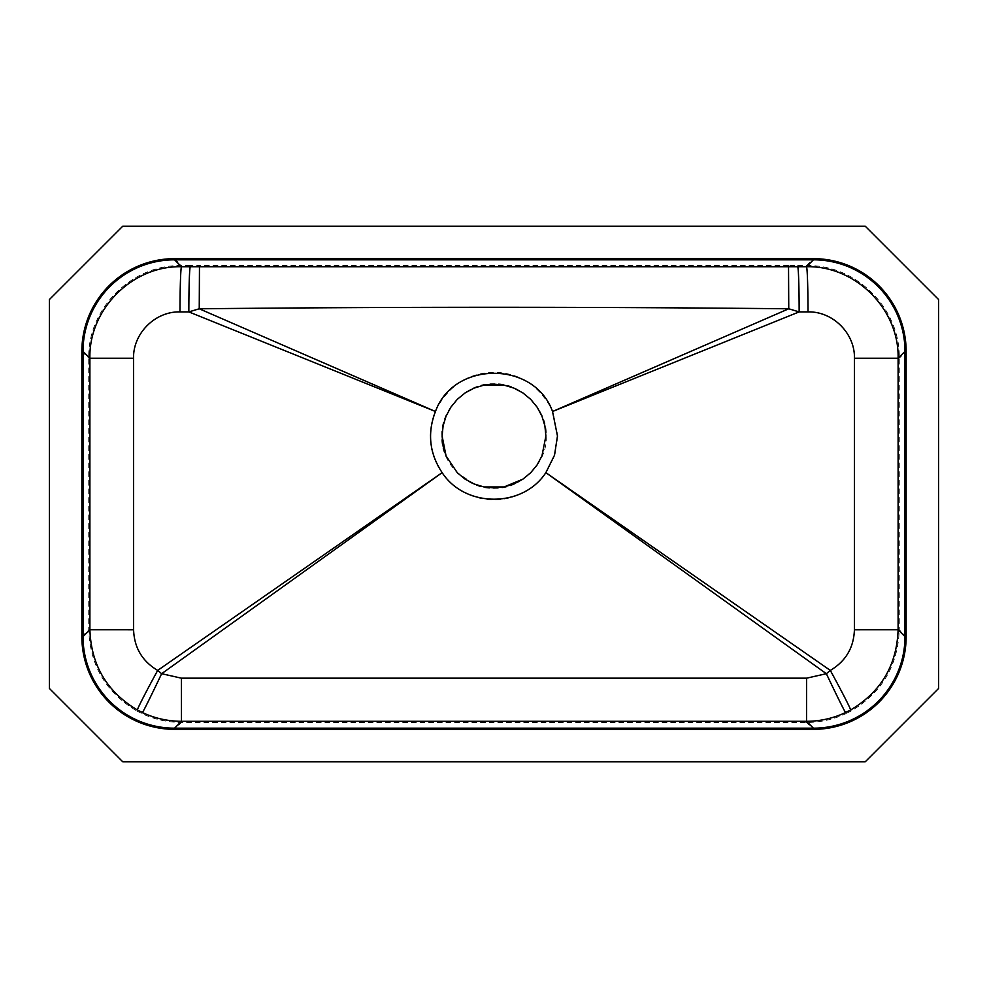 <?xml version="1.0" encoding="UTF-8"?>
<svg xmlns="http://www.w3.org/2000/svg" width="988" height="988" viewBox="0 0 988 988"><rect width="100%" height="100%" fill="white"/><g stroke="black" fill="none" stroke-linecap="round" stroke-linejoin="round"><path stroke-width="0.74" stroke-dasharray="4.94 3.71" d="M865.253 761.797L122.747 761.797L49.4 688.463L49.4 299.537L122.747 226.203L865.253 226.203L938.6 299.537L938.6 688.463L865.253 761.797M906.107 636.593A92.81 92.749 -135 0 1 813.396 729.317L174.604 729.317A92.81 92.749 -45 0 1 81.893 636.593L81.893 351.407A92.81 92.749 45 0 1 174.604 258.683L813.396 258.683A92.81 92.749 135 0 1 906.107 351.407L906.144 636.63L899.265 629.764L899.265 358.249C900.463 308.738 856.263 264.352 806.517 265.574A46.374 1.544 -90.1 0 1 808.061 311.899C832.933 311.282 855.077 333.45 854.484 358.236L854.447 629.776C853.805 647.72 845.765 661.268 830.352 670.407L546.092 472.807L554.774 455.32L557.763 436.029L552.798 411.391L799.193 311.899L808.061 311.899M435.189 411.391C448.256 385.839 467.855 372.797 494 372.266C520.145 372.797 539.744 385.826 552.811 411.391L788.757 308.701L799.193 311.899A46.374 1.544 -90 0 0 797.649 265.574L788.535 265.587L788.757 308.701C592.257 306.651 395.743 306.651 199.243 308.701L435.189 411.391C426.878 433.016 429.125 453.492 441.908 472.807L157.648 670.407C142.235 661.268 134.195 647.72 133.553 629.776L133.516 358.236C132.923 333.45 155.067 311.282 179.94 311.899L188.807 311.899L435.189 411.391M851.137 711.002A46.374 1.309 -118.7 0 0 830.352 670.407L826.363 673.754L806.591 678.225L181.409 678.225L161.637 673.754L441.908 472.807C468.497 508.894 519.503 508.894 546.092 472.807L826.363 673.754A46.374 0.84 -115.3 0 0 846.074 713.583L851.137 711.002C881.938 692.712 897.981 665.628 899.265 629.764L854.447 629.776M446.057 416.17L450.936 407.081M457.321 399.313L465.2 392.866L474.178 388.074M504.102 385.135L513.859 388.086L522.911 392.94M530.704 399.35L537.163 407.217M541.943 416.158L544.894 425.89M545.895 436.029L541.943 455.9M537.176 464.829L530.692 472.733M474.178 483.997L457.333 472.758M546.166 436.029C548.155 462.298 520.268 490.196 494 488.208C467.732 490.196 439.845 462.298 441.834 436.029C439.845 409.761 467.732 381.874 494 383.863C520.268 381.874 548.155 409.761 546.166 436.029M188.807 311.899L199.243 308.701L199.465 265.587L190.351 265.574A46.374 1.544 -90 0 0 188.807 311.899M141.926 713.583A46.374 0.84 -64.7 0 0 161.637 673.754L157.648 670.407A46.374 1.309 -61.3 0 0 136.863 711.002L141.926 713.583C154.387 719.449 167.565 722.401 181.459 722.45L806.541 722.45C820.299 722.426 833.477 719.474 846.074 713.583M190.351 265.574L181.483 265.574C131.737 264.352 87.537 308.738 88.735 358.249L88.735 629.764C90.019 665.628 106.062 692.712 136.863 711.002M854.484 358.236L899.265 358.249L906.107 351.407M806.591 678.225L806.541 722.45L813.396 729.317M181.409 678.225L181.459 722.45L174.604 729.317M174.604 258.683L181.483 265.574A46.374 1.544 -89.9 0 0 179.94 311.899M81.893 351.407L88.735 358.249L133.516 358.236M81.893 636.593L88.735 629.764L133.553 629.776M797.649 265.574L806.517 265.574L813.396 258.683M788.535 265.587L199.465 265.587"/><path stroke-width="1.48" d="M865.253 761.797L122.747 761.797L49.4 688.463L49.4 299.537L122.747 226.203L865.253 226.203L938.6 299.537L938.6 688.463L865.253 761.797M813.42 729.342A92.81 92.749 -135 0 0 906.144 636.63L906.144 351.37A92.81 92.749 135 0 0 813.42 258.658L174.58 258.658A92.81 92.749 45 0 0 81.856 351.37L81.856 636.63A92.81 92.749 -45 0 0 174.58 729.342L813.42 729.342L174.58 729.342A92.81 92.749 -45 0 1 81.856 636.63L81.856 351.37A92.81 92.749 45 0 1 174.58 258.658L813.42 258.658A92.81 92.749 135 0 1 906.144 351.37L906.144 636.63A92.81 92.749 -135 0 1 813.42 729.342M546.068 472.795L826.363 673.705L806.591 678.176L806.541 721.302L813.42 728.181A91.649 91.588 -135 0 0 904.983 636.63L898.104 629.764L898.104 358.249C899.29 309.355 855.633 265.525 806.517 266.723A45.213 1.507 -90.1 0 1 808.023 311.899C832.884 311.282 855.04 333.45 854.447 358.236L854.41 629.776C853.768 647.72 845.728 661.268 830.315 670.407L545.858 472.647L554.503 455.233L557.467 436.029L552.539 411.502L799.144 311.899L808.023 311.899M813.42 728.181L174.58 728.181L181.459 721.302L806.541 721.302C820.126 721.277 833.143 718.35 845.58 712.533L850.582 709.989C881 691.921 896.845 665.183 898.104 629.764L854.41 629.776M806.591 678.176L181.409 678.176L161.637 673.705L441.932 472.795L157.685 670.407C142.272 661.268 134.232 647.72 133.59 629.776L133.553 358.236C132.96 333.45 155.116 311.282 179.977 311.899A45.213 1.507 -89.9 0 1 181.483 266.723L174.58 259.819L813.42 259.819L806.517 266.723L181.483 266.723C132.367 265.525 88.71 309.355 89.896 358.249L89.896 629.764L83.017 636.63A91.649 91.588 -45 0 0 174.58 728.181M83.017 636.63L83.017 351.37L89.896 358.249L133.553 358.236M174.58 259.819A91.649 91.588 45 0 0 83.017 351.37M854.447 358.236L898.104 358.249L904.983 351.37A91.649 91.588 135 0 0 813.42 259.819M904.983 351.37L904.983 636.63M504.115 486.936L483.922 486.936L474.178 483.997L465.212 479.217L457.333 472.758L446.07 455.95L442.105 436.029L443.106 425.89L446.07 416.133L450.861 407.192L457.321 399.313L465.2 392.866L474.154 388.086L483.861 385.135M443.118 425.853L446.057 416.17M450.936 407.081L457.321 399.313M474.154 388.086L483.91 385.135L504.102 385.135L513.859 388.086L522.837 392.891L530.704 399.35L537.139 407.192L541.955 416.183L544.894 425.89L545.895 436.029L541.955 455.876L537.151 464.866L530.717 472.709L522.837 479.18L504.152 486.923L494.012 487.924L483.922 486.936L474.154 483.984M522.911 392.94L530.704 399.35M537.163 407.217L541.943 416.158M541.943 455.9L537.176 464.829M530.692 472.733L522.874 479.155M179.977 311.899L188.844 311.899L435.226 411.403L199.243 308.787C395.743 306.786 592.244 306.786 788.757 308.787L552.774 411.403M435.226 411.403L435.461 411.502C453.591 360.558 534.483 360.571 552.539 411.502M545.858 472.647C522.887 508.054 465.113 508.03 442.142 472.647L441.932 472.795M435.461 411.502C427.187 433.028 429.422 453.406 442.142 472.647M522.837 479.18L513.884 483.972L504.152 486.923M457.333 472.758L446.07 455.95L443.106 446.193L442.105 436.041L443.106 425.89M483.91 385.135L494 384.134L504.152 385.135M544.894 425.89L545.895 436.029M190.351 266.735A45.213 1.507 -90 0 0 188.844 311.899L199.243 308.787L199.465 266.735M788.535 266.735L788.757 308.787L799.144 311.899A45.213 1.507 -90 0 0 797.649 266.735M850.582 709.989A45.213 1.272 -118.7 0 0 830.315 670.407L826.363 673.705A45.213 0.815 -115.3 0 0 845.58 712.533M142.42 712.546A45.213 0.815 -64.7 0 0 161.637 673.705L157.685 670.407A45.213 1.272 -61.3 0 0 137.418 709.989L142.42 712.546C154.721 718.325 167.738 721.24 181.459 721.302L181.409 678.176M133.59 629.776L89.896 629.764C91.155 665.183 107 691.921 137.418 709.989"/></g></svg>

